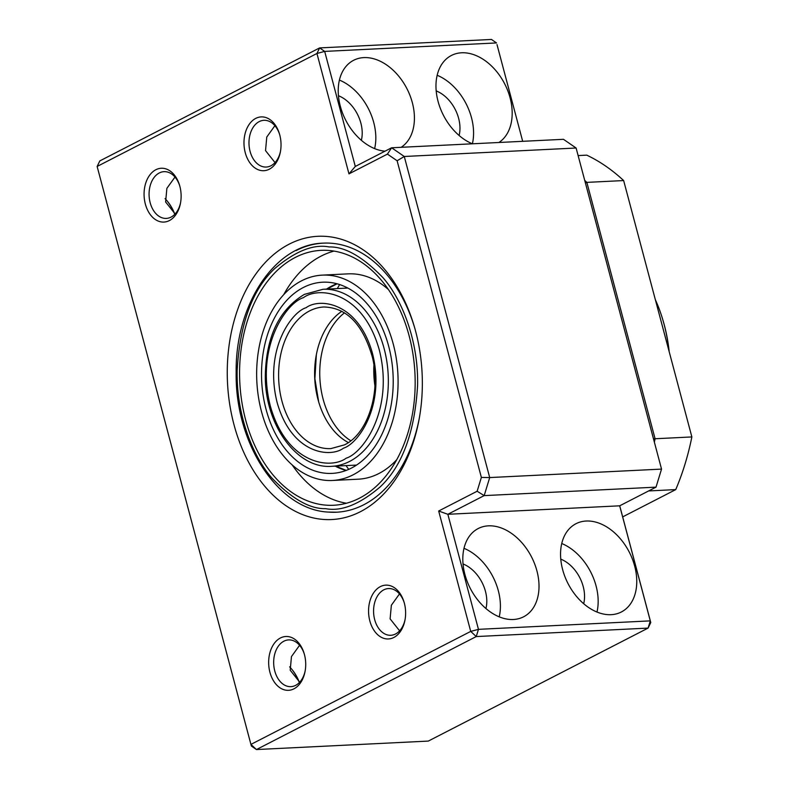 <?xml version="1.0" encoding="UTF-8"?>
<svg xmlns="http://www.w3.org/2000/svg" width="789" height="789" viewBox="0 0 789 789"><rect width="100%" height="100%" fill="white"/><g stroke="black" fill="none" stroke-linecap="round" stroke-linejoin="round"><path stroke-width="1.18" d="M653.519 438.802L655.077 438.753A223.317 153.441 87.2 0 1 654.387 442.087M585.477 183.117L586.858 182.377L655.077 438.753L691.864 436.938A223.317 153.441 87.2 0 1 675.739 489.604L648.627 490.945M584.777 180.474A223.317 153.441 87.2 0 1 586.858 182.377L623.645 180.563L691.864 436.938L623.645 180.563A223.317 153.441 87.2 0 0 586.75 155.147L578.15 155.571M675.739 489.604L622.669 516.894M261.534 372.319A95.706 65.763 87.2 0 1 322.662 282.206A95.706 65.763 87.2 0 1 393.208 383.276A95.706 65.763 87.2 0 1 332.08 473.39A95.706 65.763 87.2 0 1 261.534 372.319M332.425 480.471A102.797 70.625 87.2 0 1 256.662 371.915A102.797 70.625 87.2 0 1 322.316 275.124A102.797 70.625 87.2 0 1 398.08 383.681A102.797 70.625 87.2 0 1 332.425 480.471L358.157 479.199A102.797 70.625 -92.8 0 0 396.759 459.681M415.152 385.101A127.611 87.678 -92.8 0 0 321.093 250.35A127.611 87.678 -92.8 0 0 239.59 370.495A127.611 87.678 -92.8 0 0 333.648 505.256A127.611 87.678 -92.8 0 0 415.152 385.101M334.023 251.089A127.611 87.678 -92.8 0 0 283.705 294.652M292.098 464.839A127.611 87.678 -92.8 0 0 346.44 503.234M388.375 289.494A102.797 70.625 -92.8 0 0 348.038 273.862L322.316 275.124M337.337 288.587A132.927 91.327 87.2 0 1 339.635 284.563M327.77 288.577A132.167 90.804 -92.8 0 0 327.504 289.07M348.738 469.376A132.927 91.327 87.2 0 1 346.055 465.599M655.373 299.741A124.06 85.242 87.2 0 1 663.135 320.867A124.06 85.242 87.2 0 1 668.954 350.77M669.171 351.588A120.52 82.806 -92.8 0 0 663.46 322.001L663.135 320.867M380.328 586.631A26.944 18.512 -92.8 0 0 369.834 620.913A26.944 18.512 -92.8 0 0 393.859 637.463A26.944 18.512 -92.8 0 0 405.004 619.937A26.944 18.512 -92.8 0 0 404.146 602.431A26.944 18.512 -92.8 0 0 380.328 586.631M404.313 603.023A23.394 16.076 -92.8 0 0 388.513 588.555A23.394 16.076 -92.8 0 0 383.789 589.847A23.394 16.076 -92.8 0 0 373.966 616.219A23.394 16.076 -92.8 0 0 390.821 635.283A23.394 16.076 -92.8 0 0 395.536 633.991A23.394 16.076 -92.8 0 0 405.112 619.326M280.42 637.985A26.944 18.512 -92.8 0 0 269.927 672.277A26.944 18.512 -92.8 0 0 293.952 688.827A26.944 18.512 -92.8 0 0 305.096 671.291A26.944 18.512 -92.8 0 0 304.238 653.795A26.944 18.512 -92.8 0 0 280.42 637.985M304.406 654.387A23.394 16.076 -92.8 0 0 288.606 639.909A23.394 16.076 -92.8 0 0 283.882 641.201A23.394 16.076 -92.8 0 0 274.059 667.573A23.394 16.076 -92.8 0 0 290.914 686.647A23.394 16.076 -92.8 0 0 295.628 685.355A23.394 16.076 -92.8 0 0 305.205 670.689M255.744 118.389A26.944 18.512 -92.8 0 0 245.251 152.681A26.944 18.512 -92.8 0 0 269.266 169.221A26.944 18.512 -92.8 0 0 280.42 151.695A26.944 18.512 -92.8 0 0 279.553 134.199A26.944 18.512 -92.8 0 0 255.744 118.389M279.72 134.791A23.394 16.076 -92.8 0 0 263.93 120.313A23.394 16.076 -92.8 0 0 259.206 121.605A23.394 16.076 -92.8 0 0 249.373 147.977A23.394 16.076 -92.8 0 0 266.228 167.041A23.394 16.076 -92.8 0 0 270.952 165.749A23.394 16.076 -92.8 0 0 280.529 151.093M155.837 169.743A26.944 18.512 -92.8 0 0 145.344 204.035A26.944 18.512 -92.8 0 0 169.359 220.585A26.944 18.512 -92.8 0 0 180.513 203.049A26.944 18.512 -92.8 0 0 179.645 185.553A26.944 18.512 -92.8 0 0 155.837 169.743M179.813 186.145A23.394 16.076 -92.8 0 0 164.013 171.667A23.394 16.076 -92.8 0 0 159.299 172.959A23.394 16.076 -92.8 0 0 149.466 199.331A23.394 16.076 -92.8 0 0 166.321 218.405A23.394 16.076 -92.8 0 0 171.045 217.113A23.394 16.076 -92.8 0 0 180.622 202.448M289.198 244.146A141.783 97.422 -92.8 0 0 233.978 424.62A141.783 97.422 -92.8 0 0 360.395 511.706A141.783 97.422 -92.8 0 0 419.077 419.442A141.783 97.422 -92.8 0 0 414.541 327.346A141.783 97.422 -92.8 0 0 289.198 244.146M296.131 250.577A134.702 92.55 -92.8 0 1 323.312 243.14A134.702 92.55 87.2 0 1 331.755 243.278A134.702 92.55 87.2 0 1 414.876 328.5A134.702 92.55 -92.8 0 0 323.312 243.14C274.996 244.126 235.142 304.613 236.167 372.586C234.944 443.043 277.797 509.457 327.889 512.061L336.568 512.209A134.702 92.55 -92.8 0 0 363.759 504.763A134.702 92.55 -92.8 0 0 419.294 418.259A134.702 92.55 87.2 0 1 336.568 512.209A134.702 92.55 87.2 0 1 328.135 512.061M399.481 593.939L391.364 605.242L390.111 618.862L399.619 630.825M299.573 645.303L291.457 656.596L290.204 670.216L299.712 682.189M274.897 125.707L266.781 137L265.528 150.62L275.026 162.583M174.99 177.061L166.873 188.354L165.621 201.984L175.119 213.947M463.025 563.957A31.905 22.131 -117.2 0 1 485.462 591.365A31.905 22.131 -117.2 0 1 485.945 608.546M338.442 95.716A31.905 22.131 -117.2 0 1 360.869 123.123A31.905 22.131 -117.2 0 1 361.352 140.304M401.167 147.306A49.628 34.43 62.8 0 0 412.331 102.649A49.628 34.43 62.8 0 0 353.63 60.289A49.628 34.43 62.8 0 0 340.306 106.199A49.628 34.43 62.8 0 0 385.002 151.182M374.637 148.608A49.628 34.43 62.8 0 0 373.73 122.492A49.628 34.43 62.8 0 0 339.408 80.084M498.914 142.493A49.628 34.43 62.8 0 0 510.089 97.836A49.628 34.43 62.8 0 0 451.387 55.477A49.628 34.43 62.8 0 0 438.063 101.386A49.628 34.43 62.8 0 0 472.394 143.795M472.384 143.795A49.628 34.43 62.8 0 0 471.487 117.679A49.628 34.43 62.8 0 0 437.155 75.271M562.646 569.628A49.628 34.43 62.8 0 0 621.347 611.988A49.628 34.43 62.8 0 0 634.672 566.078A49.628 34.43 62.8 0 0 575.97 523.718A49.628 34.43 62.8 0 0 562.646 569.628M596.977 612.037A49.628 34.43 62.8 0 0 596.07 585.921A49.628 34.43 62.8 0 0 561.748 543.513M464.899 574.441A49.628 34.43 62.8 0 0 523.6 616.801A49.628 34.43 62.8 0 0 536.924 570.891A49.628 34.43 62.8 0 0 478.223 528.531A49.628 34.43 62.8 0 0 464.899 574.441M499.22 616.85A49.628 34.43 62.8 0 0 498.323 590.734A49.628 34.43 62.8 0 0 464.001 548.325M459.109 135.481A31.905 22.131 62.8 0 0 458.626 118.311A31.905 22.131 62.8 0 0 436.189 90.903M560.772 559.145A31.905 22.131 -117.2 0 1 583.209 586.552A31.905 22.131 -117.2 0 1 583.692 603.723M650.294 620.874L650.777 622.541L648.085 628.093L428.289 741.088L256.455 749.55L250.922 744.402L251.405 746.069L256.455 749.55L476.25 636.565L478.459 629.346L470.717 631.407L476.25 636.565L648.085 628.093L650.294 620.874L478.459 629.346L447.846 514.29L619.681 505.818L650.294 620.874M497.001 44.598L522.693 141.32L497.001 44.598M656.014 487.148L661.537 469.1L489.703 477.562L481.369 477.414L477.138 491.241L438.674 511.006L470.717 631.407L250.922 744.402L97.136 166.459L99.828 160.907L319.624 47.912L491.458 39.45L496.518 42.931L324.683 51.403L319.624 47.912L316.941 53.474L324.683 51.403L355.297 166.449L391.63 147.78L563.464 139.308L576.108 148.016L661.537 469.1L576.108 148.016L404.274 156.488L489.703 477.562L484.18 495.61L656.014 487.148L619.681 505.818M650.777 622.541L619.72 505.808M292.048 669.565A37.576 26.067 -117.2 0 1 299.001 681.755M299.159 681.854A31.905 22.131 62.8 0 0 292.512 670.147A31.905 22.131 62.8 0 0 289.632 666.853M167.455 201.323A37.576 26.067 -117.2 0 1 174.408 213.513M174.566 213.612A31.905 22.131 62.8 0 0 167.929 201.905A31.905 22.131 62.8 0 0 165.049 198.611M477.138 491.241L484.18 495.61L447.846 514.29L438.674 511.006M97.136 166.459L316.941 53.474L348.975 173.876L387.429 154.102L391.63 147.78L404.274 156.488L397.114 160.769L481.369 477.414M348.975 173.876L355.297 166.449M387.429 154.102L397.114 160.769M318.677 401.877A74.442 51.147 87.2 0 1 316.35 354.695L314.89 378.74L318.677 401.877M348.363 442.56A70.892 48.711 87.2 0 1 318.509 401.315A70.892 48.711 87.2 0 1 316.241 355.267A70.892 48.711 87.2 0 1 341.893 311.29M336.923 283.754A95.706 65.763 -92.8 0 0 326.498 289.119M335.217 466.131A95.706 65.763 -92.8 0 0 346.115 470.451M325.61 508.649C309.899 509.092 291.979 498.865 271.83 477.976C252.727 456.289 236.197 414.679 237.154 370.288C239.955 323.401 252.45 289.514 274.651 268.615C295.323 251.119 313.48 243.89 329.141 246.947C344.842 246.503 362.762 256.731 382.912 277.62C402.015 299.317 418.545 340.917 417.588 385.308C414.787 432.194 402.291 466.082 380.091 486.991C359.429 504.477 341.262 511.706 325.61 508.649M350.819 440.765A70.892 48.711 87.2 0 1 319.959 366.56A70.892 48.711 87.2 0 1 344.517 312.829M373.907 365.228A70.892 48.711 -92.8 0 0 374.913 385.732M349.616 461.417A88.615 60.891 87.2 0 1 331.735 466.309C296.615 469.189 264.798 424.403 265.301 375.663C266.159 336.617 279.198 309.525 304.396 294.376L323.007 289.287A88.615 60.891 87.2 0 1 386.837 361.53A88.615 60.891 87.2 0 1 349.616 461.417M346.154 458.192C331.074 469.613 286.851 464.968 270.302 405.94C255.242 346.144 286.644 302.621 303.44 297.66C318.519 286.239 362.743 290.885 379.292 349.912C394.362 409.708 362.96 453.231 346.154 458.192M306.112 307.69C291.407 312.04 263.93 350.119 277.117 402.439C291.595 454.089 330.295 458.153 343.491 448.162C358.186 443.812 385.663 405.733 372.487 353.413C357.999 301.763 319.308 297.7 306.112 307.69M330.857 448.606A70.892 48.711 87.2 0 1 279.799 390.821A70.892 48.711 87.2 0 1 309.574 310.905A70.892 48.711 87.2 0 1 323.884 306.99C346.746 307.621 362.901 324.309 372.349 357.062C381.373 392.439 367.506 434.197 344.438 444.878L330.857 448.606M337.071 283.793L327.001 289.09M335.719 466.112L346.263 470.392M347.821 288.064L323.007 289.287M356.539 465.086L331.735 466.309"/></g></svg>
